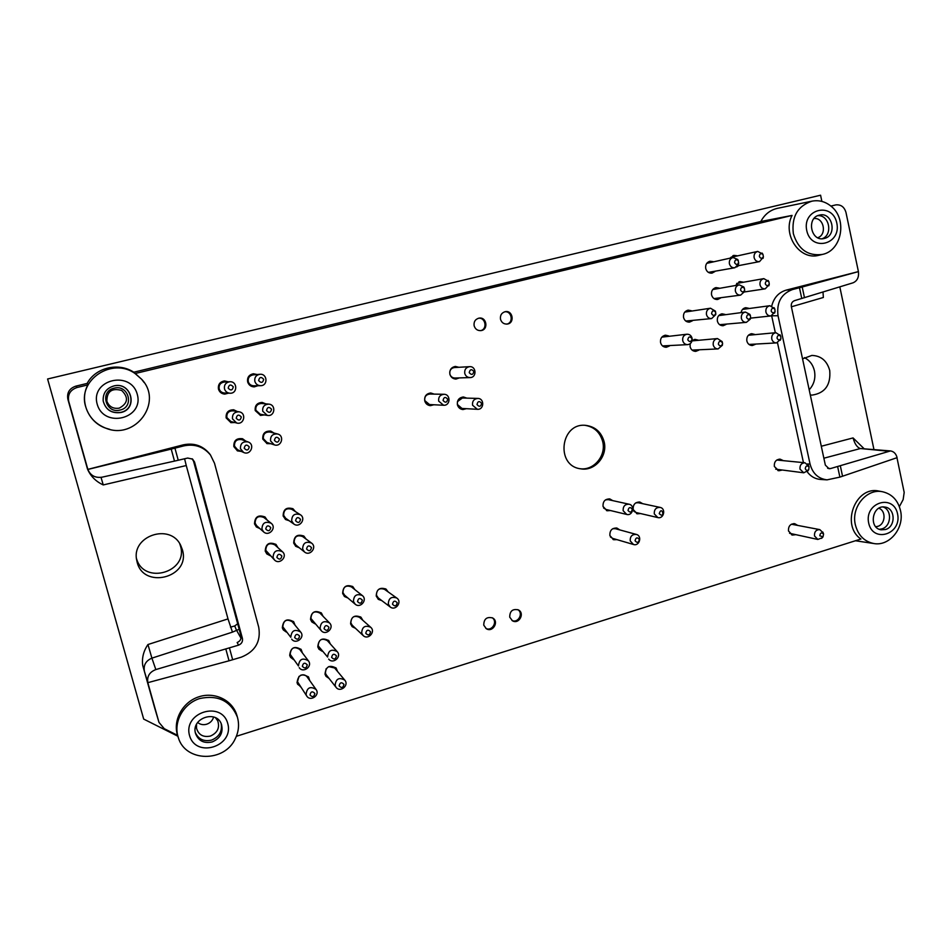 <?xml version="1.0" encoding="UTF-8"?>
<svg xmlns="http://www.w3.org/2000/svg" width="952" height="952" viewBox="0 0 952 952"><rect width="100%" height="100%" fill="white"/><g stroke="black" fill="none" stroke-linecap="round" stroke-linejoin="round"><path stroke-width="1.43" d="M504.703 311.804C511.807 310.757 513.866 322.704 506.833 324.108M478.428 318.265C485.663 317.195 487.71 329.309 480.534 330.653M517.84 609.661C523.743 613.219 518.15 623.536 511.974 620.478M492.208 617.741C498.051 621.585 491.946 631.771 485.829 628.379M106.862 401.161C106.921 391.391 111.86 387.809 121.677 390.439C128.794 397.46 127.984 403.362 119.226 408.158C113.169 409.051 109.052 406.718 106.862 401.161M213.617 716.975C212.605 720.533 210.309 722.949 206.715 724.21C203.3 725.162 200.277 724.591 197.647 722.497M120.154 410.038C105.755 414.18 99.353 391.201 114.109 388.178C128.52 384.144 134.803 406.98 120.154 410.038M813.996 218.555C823.885 217.223 827.264 234.727 817.72 237.726M878.839 508.261C886.36 510.772 885.503 524.362 877.708 526.373L875.745 526.718M215.497 717.76L217.722 720.795C219.948 727.768 217.508 732.861 210.392 736.074C203.133 737.502 198.504 734.861 196.493 728.149L196.564 724.305M114.359 385.81C131.519 381.99 138.052 408.813 120.868 412.347C111.551 413.549 105.648 409.753 103.185 400.959C102.768 393.057 106.505 388 114.395 385.798C131.662 381.919 138.266 408.92 120.975 412.49C111.586 413.692 105.66 409.86 103.185 400.994M817.708 215.699C829.323 214.521 833.25 234.87 822.195 238.738M883.087 506.976C892.286 509.844 891.381 526.42 881.897 528.884L879.351 529.312M221.161 723.651C222.423 731.398 219.234 736.872 211.582 740.097C203.918 741.822 198.504 739.323 195.339 732.612M824.277 238.464L823.92 238.547C810.902 241.867 806.177 217.71 819.374 215.128C832.512 211.404 837.593 235.763 824.277 238.464M885.491 529.526L881.112 529.812C868.355 528.086 872.294 504.572 884.92 507.071C895.487 508.094 895.963 526.813 885.491 529.526M212.165 741.953C203.99 743.714 198.444 740.906 195.553 733.54C190.674 718.201 216.83 709.228 221.518 724.532C223.387 732.635 220.269 738.443 212.165 741.953M236.679 630.759L234.727 625.94L230.491 627.178M234.727 625.94L237.679 623.786M809.188 389.808C814.008 384.525 815.769 378.218 814.448 370.887C812.984 364.711 809.628 360.296 804.404 357.643M177.845 736.217L143.681 719.081L47.6 378.991L820.576 195.208L821.873 201.419M136.505 558.598C143.871 585.492 188.889 572.057 180.416 545.793L179.761 543.794M97.187 404.16C90.178 379.515 130.852 369.804 137.278 394.354C144.264 418.69 103.935 428.805 97.187 404.16M806.737 230.503C802.036 208.833 832.536 201.55 836.82 223.137C841.508 244.569 811.223 252.173 806.737 230.503M801.774 298.547L799.466 287.754L858.418 271.618C859.061 277.246 857.252 280.995 853.004 282.827L794.515 300.654C792.028 301.665 790.969 303.64 791.338 306.58L825.348 465.123L829.025 468.693L830.477 468.586L827.645 468.277M868.664 523.005C864.202 502.454 893.511 493.457 897.581 513.961C902.032 534.286 872.913 543.568 868.664 523.005M189.531 735.491C182.915 712.298 221.709 700.386 227.754 723.532C234.335 746.428 195.874 758.696 189.531 735.491M182.356 549.649L180.809 545.639C170.586 522.481 130.543 535.928 136.838 560.704C141.967 590.228 191.316 577.888 182.356 549.649M47.6 378.991L820.576 195.208M839.819 286.885L873.912 449.356M810.307 394.985L812.104 395.104C825.015 393.152 830.894 384.953 829.727 370.507C827.002 360.772 821.052 355.739 811.866 355.429L802.56 358.868M863.797 448.404L853.063 437.92C854.777 444.048 857.228 447.583 860.406 448.535L890.489 450.927L830.477 468.586M823.016 292.05L823.349 297.476L791.386 306.794M242.403 638.375L240.939 635.793C241.475 638.947 240.213 641.184 237.155 642.517L238.559 645.147C241.653 643.826 242.939 641.565 242.403 638.375L194.541 462.029L192.59 459.114L187.699 458.055L174.49 461.101L171.217 449.094L87.87 469.443L86.703 466.087L87.513 469.11C90.595 476.202 95.831 481.474 103.244 484.937L186.259 465.54L184.581 458.769M103.244 484.937L101.031 477.368M186.259 465.54L228.004 618.907L147.953 644.528L151.904 658.141C145.834 660.759 143.335 665.139 144.406 671.303L142.74 665.507C141.729 658.118 143.466 651.132 147.953 644.528M239.166 629.248L232.466 632.128L228.004 618.907M240.939 635.793L193.565 461.256L194.541 462.029M192.09 458.757L193.565 461.256M171.217 449.094L183.831 445.881L183.296 444.846C194.041 442.644 202.835 445.667 209.69 453.914L210.321 454.794M87.87 469.443C90.44 475.524 95.141 478.106 101.947 477.202L174.49 461.101M85.739 406.849C76.91 380.181 112.324 356.702 135.184 373.624L141.634 379.265C163.518 401.97 135.362 440.597 105.696 428.138C95.545 424.092 88.905 417 85.739 406.849M793.349 233.68C791.386 216.818 797.574 205.989 811.913 201.169C818.839 199.86 825.194 201.515 830.965 206.144C847.661 218.853 841.925 250.792 822.278 254.446C807.832 256.255 798.181 249.341 793.349 233.68M807.451 463.957L810.057 464.064C812.603 473.489 818.268 478.749 827.038 479.856L839.89 477.119L837.653 466.658M799.466 287.754L792.552 289.527C781.259 293.787 776.416 302.534 778.034 315.755L771.667 315.778M810.057 464.064L778.034 315.755M890.489 450.927C893.821 451.45 896.022 453.699 897.105 457.662L839.89 477.119M855.336 524.707C850.993 507.19 866.725 488.209 882.492 491.732C892.191 494.028 898.248 500.562 900.675 511.331C904.305 528.396 889.311 546.507 873.829 543.533C864.226 541.545 858.061 535.274 855.336 524.707M177.917 736.289C173.55 721.14 183.807 703.445 199.718 698.53C218.044 694.686 230.598 700.874 237.381 717.082C239.416 724.317 238.75 731.469 235.358 738.526C224.803 762.647 185.319 762.314 178.31 737.574L177.917 736.289M142.74 665.507L154.569 707.574M87.513 469.11L67.866 399.233C66.747 392.724 69.413 388.356 75.862 386.131L87.156 383.418L87.858 384.905L77.1 387.488L75.862 386.131M141.634 379.265L133.78 372.208C118.536 362.117 95.486 367.52 87.156 383.418M133.78 372.208L760.827 221.495L792.076 215.414L135.113 373.529M811.913 201.169L777.367 208.345C770.132 210.047 764.611 214.426 760.827 221.495M238.559 645.147L155.83 669.577C149.535 672.017 146.87 676.372 147.822 682.667L229.039 660.795L225.874 649.228M183.831 445.881C194.684 443.656 203.573 446.702 210.499 455.032L214.509 463.255L258.73 627.249C261.062 641.505 255.243 651.489 241.296 657.166L229.039 660.795M87.846 469.372L183.296 444.846M87.834 469.348L68.699 401.28C67.521 394.425 70.317 389.832 77.1 387.488M141.574 379.182L144.168 382.585M109.789 429.364L105.589 428.114C88.108 422.129 79.206 400.625 87.858 384.905M822.278 254.446L818.946 255.255C799.858 260.848 781.961 234.597 792.076 215.414M830.87 206.072L835.88 204.882C840.973 204.43 844.341 206.953 845.983 212.475L858.418 271.618M771.763 305.913C773.917 297.655 778.712 292.395 786.162 290.134L858.276 271.629M803.452 462.612L777.498 342.72M775.333 332.724L771.751 316.147M827.038 479.856L820.576 479.463C815.091 478.999 810.604 476.416 807.141 471.704M896.962 457.71L904.186 492.41L903.15 499.574L899.378 506.619M236.358 736.301L860.917 539.022C840.461 525.325 855.539 485.484 878.958 491.089L882.492 491.732M154.51 707.36L158.984 722.401L164.244 728.673L177.56 735.349C172.657 720.188 182.677 702.029 198.706 696.852C214.676 691.449 232.526 700.196 236.87 715.309L237.381 717.082M158.984 722.401L147.822 682.667M579.804 468.67C593.667 470.99 606.483 455.687 602.664 441.49C600.022 432.256 594.179 426.865 585.123 425.342M604.092 441.645C601.331 432.089 595.238 426.663 585.813 425.377C560.561 422.295 555.242 465.73 580.482 468.789C594.572 471.692 608.007 456.151 604.092 441.645M781.057 460.232L779.188 459.15M781.782 470.145L778.772 470.764L774.345 466.48C774.047 461.91 775.975 459.471 780.116 459.161L782.925 460.435M777.855 470.562L779.926 469.919M641.172 503.37L639.101 501.954M640.517 513.544L637.269 513.818L633.175 509.558C632.913 504.524 635.139 502.025 639.875 502.061L642.695 503.691M636.531 513.58L638.994 513.188M618.253 529.49L616.23 527.943M616.979 539.653L613.695 539.736L609.887 535.571C609.673 530.335 612.029 527.836 616.967 528.086L619.728 529.883M612.993 539.475L615.527 539.225M354.108 589.026L352.43 586.361M347.908 597.999L344.565 596.571L342.649 593.489C342.97 586.503 346.361 584.219 352.823 586.634L354.858 589.633M344.207 596.25L347.171 597.38M336.829 670.613L335.794 667.721M329.059 678.419L326.072 676.384L325.013 674.242C325.81 666.543 329.523 664.496 336.163 668.125L337.532 671.457M325.762 675.932L328.369 677.55M329.642 643.207L328.476 640.303M322.038 651.18L318.979 649.228L317.789 646.92C318.492 639.316 322.169 637.233 328.833 640.672L330.332 643.968M318.67 648.824L321.371 650.394M322.407 615.623L321.074 612.731M315.029 623.822L311.875 621.965L310.519 619.454C311.125 611.969 314.767 609.839 321.419 613.052L323.073 616.313M311.566 621.596L314.386 623.108M305.485 538.63L303.581 535.893M299.261 547.745L295.786 546.353L293.692 543.104C293.942 536.154 297.345 533.822 303.89 536.107L306.104 539.094M295.501 546.103L298.654 547.269M294.858 511.248L292.716 508.606M289.158 520.72L285.576 519.53L283.137 516.008C283.256 509.272 286.54 506.869 293.002 508.784L295.441 511.617M285.303 519.328L288.587 520.327M273.557 432.946L270.535 431.054M270.892 443.727L267.048 443.62L262.788 439.098C262.443 433.457 265.108 430.804 270.796 431.113L274.081 433.089M266.798 443.537L270.38 443.561M265.275 403.803L261.943 402.398M264.382 414.917L260.55 415.405L255.231 410.574C254.743 405.504 257.064 402.779 262.193 402.422L265.775 403.862M260.301 415.358L263.882 414.846M256.707 374.576L253.125 373.791M257.909 385.727L254.208 386.881C250.888 386.702 248.698 385.036 247.651 381.907C247.044 377.456 248.96 374.743 253.363 373.767L257.183 374.529M253.982 386.881L257.421 385.738M227.945 381.847L224.303 380.931M228.528 393.164L224.72 394.116C221.542 393.783 219.46 392.117 218.472 389.13C217.877 384.537 219.876 381.8 224.493 380.919L228.337 381.823M224.529 394.104L228.135 393.152M465.754 398.103L462.934 397.008M466.397 408.694L462.969 409.55C460.125 409.217 458.281 407.646 457.424 404.826C456.96 400.185 458.983 397.567 463.469 396.996L466.825 398.126M462.434 409.491L465.326 408.634M667.054 336.056L664.698 335.33M669.411 346.004L666.388 347.242C663.425 347.218 661.485 345.683 660.557 342.625C660.117 338.531 661.759 336.056 665.484 335.187L668.649 335.913M665.579 347.23L667.804 346.123M689.724 310.959L687.403 310.316M692.485 320.764L689.546 322.109C686.511 322.192 684.512 320.657 683.548 317.504C683.108 313.541 684.655 311.09 688.213 310.138L691.378 310.745M688.712 322.133L690.831 320.955M723.413 314.66L721.188 313.993M726.114 324.418L723.199 325.715C720.236 325.751 718.296 324.227 717.368 321.133C716.939 317.171 718.498 314.719 722.044 313.815L725.15 314.457M722.318 325.727L724.377 324.596M717.415 288.373L715.154 287.813M720.521 298.047L717.641 299.475C714.571 299.63 712.536 298.095 711.549 294.882C711.108 291.026 712.596 288.599 715.999 287.599L719.141 288.099M716.773 299.523L718.784 298.297M711.394 261.978L709.097 261.514M714.892 271.546L712.072 273.105C708.871 273.379 706.753 271.844 705.718 268.5C705.253 264.751 706.658 262.347 709.93 261.253L713.096 261.621M711.203 273.188L713.179 271.867M735.206 256.112L732.969 255.636M730.291 258.063L733.837 255.374L736.967 255.743M738.74 265.608L736.634 266.976M741.132 282.375L738.931 281.816M735.575 285.433L739.811 281.59L742.917 282.089M747.034 308.531L744.869 307.889M741.072 312.577C741.656 309.805 743.214 308.186 745.749 307.698L748.831 308.317M752.901 334.58L750.771 333.843M755.317 344.327L752.389 345.517C749.569 345.469 747.713 343.969 746.844 340.983C746.439 336.937 748.046 334.509 751.663 333.688L754.698 334.426M751.485 345.493L753.508 344.445M696.495 340.257L694.222 339.507M698.792 350.157L695.793 351.347C692.901 351.3 691.009 349.777 690.117 346.778L690.176 343.708M692.08 340.626L695.043 339.376L698.161 340.126M694.96 351.336L697.126 350.265M457.817 367.353L454.889 366.496M459.364 377.896L455.996 379.051C452.902 378.908 450.855 377.313 449.891 374.255C449.38 369.876 451.224 367.27 455.413 366.437L458.864 367.293M455.484 379.039L458.305 377.932M433.231 394.092L430.304 393.009M433.886 404.767L430.399 405.647C427.507 405.326 425.615 403.731 424.735 400.887C424.259 396.234 426.282 393.604 430.792 392.998L434.207 394.116M429.923 405.6L432.898 404.719M236.81 411.442L233.502 409.765M234.846 422.521L230.931 422.652L226.171 417.94C225.731 412.573 228.242 409.86 233.716 409.8L237.226 411.514M230.741 422.593L234.442 422.426M245.247 440.895L242.355 438.682M241.32 451.415L237.465 450.879L233.835 446.607C233.597 440.586 236.512 437.968 242.57 438.753L245.687 441.062M237.25 450.772L240.892 451.212M266.691 519.721L264.811 516.829M259.872 528.574L256.409 526.98L254.505 523.897C254.827 516.746 258.349 514.461 265.061 517.019L267.203 520.125M256.171 526.765L259.384 528.146M277.413 547.21L275.759 544.246M270.166 555.682L266.834 553.933L265.215 551.113C265.667 543.77 269.273 541.557 276.032 544.485L277.948 547.686M266.596 553.671L269.654 555.171M294.489 624.5L293.394 621.454M286.338 632.08L283.327 629.938L282.316 627.844C283.137 620.026 286.933 618.003 293.704 621.799L295.072 625.214M283.065 629.558L285.779 631.343M301.808 652.168L300.868 649.145M293.502 659.569L290.586 657.356L289.694 655.44C290.61 647.515 294.43 645.551 301.177 649.526L302.415 652.965M290.312 656.939L292.918 658.748M309.091 679.68L308.258 676.67M300.665 686.928L297.036 682.893C298.024 674.897 301.879 672.957 308.591 677.086L309.709 680.549M297.548 684.191L300.058 686.023M362.058 619.621L360.582 616.896M355.489 628.32L352.252 626.737L350.586 623.893C351.026 616.741 354.489 614.516 360.987 617.229L362.843 620.311M351.895 626.356L354.739 627.594M387.333 591.335L385.584 588.812M381.788 600.605L378.408 599.391L376.242 596.107C376.48 589.347 379.729 587.015 386.012 589.086L388.19 591.93M378.015 599.058L380.955 599.974M611.267 500.3L609.125 498.848M610.446 510.534L607.15 510.772L603.044 506.5C602.771 501.406 605.044 498.884 609.863 498.955L612.719 500.621M606.448 510.558L609.006 510.177M795.444 524.826L793.73 523.6M795.408 534.726L792.385 535.072L788.482 530.966C788.256 526.159 790.327 523.731 794.682 523.683L797.336 525.195M791.469 534.774L793.528 534.322M500.514 319.301C499.99 315.35 501.537 312.815 505.179 311.685C512.795 309.947 515.068 323.121 507.309 324.049C503.905 324.275 501.644 322.692 500.514 319.301M474.144 325.822C473.608 321.847 475.191 319.289 478.868 318.17C486.591 316.433 488.84 329.713 480.986 330.606C477.559 330.808 475.274 329.225 474.144 325.822M509.725 617.146C509.772 611.029 512.64 608.614 518.34 609.887C525.171 613.195 518.911 624.762 512.438 620.775L509.725 617.146M483.759 625.167C483.854 618.883 486.841 616.491 492.684 617.991C499.431 621.62 492.624 632.985 486.282 628.677L483.759 625.167M822.123 537.797L817.827 539.451L814.472 535.905C814.281 531.751 816.066 529.657 819.815 529.621L791.398 524.219M789.565 533.298L817.827 539.451M629.046 504.215C635.293 505.322 632.818 516.151 626.713 514.437L623.155 510.736C622.941 506.321 624.905 504.143 629.046 504.215L608.209 499.633L605.484 499.895M603.616 508.023L605.96 509.451L626.713 514.437M396.77 598.034L384.572 589.371C379.348 587.634 376.635 589.574 376.433 595.19L378.253 597.927L390.189 606.959L388.309 604.115C388.511 598.261 391.332 596.226 396.77 598.034C402.577 601.831 395.58 611.362 390.189 606.959M370.685 627.273L359.511 617.36C354.12 615.087 351.228 616.932 350.86 622.894L352.252 625.262L363.128 635.519L361.677 633.056C362.069 626.844 365.068 624.917 370.685 627.273C376.076 631.7 368.019 640.506 363.128 635.519M316.076 689.486C320.384 695.043 310.459 702.064 306.758 696.055L306.068 694.52C306.937 687.582 310.269 685.892 316.076 689.486L307.091 676.884C305.354 674.801 303.164 674.29 300.523 675.349M299.011 676.396L297.488 681.692L306.758 696.055M308.412 660.855L299.725 649.419C294.12 646.099 290.931 647.729 290.17 654.322L298.452 665.983C299.249 659.105 302.569 657.392 308.412 660.855C312.91 666.329 303.117 673.599 299.225 667.661M300.665 632.057L292.288 621.799C286.659 618.633 283.506 620.299 282.815 626.809L290.788 637.304C291.514 630.51 294.811 628.76 300.665 632.057C305.402 637.412 295.798 644.992 291.681 639.125M282.446 551.743L274.783 544.83C269.166 542.378 266.155 544.211 265.775 550.327L274.474 559.954L273.057 557.503C273.462 551.113 276.592 549.197 282.446 551.743C288.063 556.456 279.495 565.298 274.474 559.954M271.106 523.219L263.894 517.495C258.301 515.341 255.374 517.233 255.1 523.183L256.707 525.766L263.597 531.87L261.931 529.181C262.216 522.957 265.275 520.982 271.106 523.219C277.08 527.634 268.988 536.987 263.597 531.87M248.079 441.942L241.808 439.645C236.75 438.955 234.311 441.121 234.501 446.143L237.548 449.713L243.641 452.462L240.463 448.737C240.273 443.489 242.808 441.228 248.079 441.942C255.386 444.334 250.531 455.841 243.641 452.462M239.083 411.823L233.18 410.812C228.611 410.836 226.505 413.097 226.862 417.571L230.872 421.498L236.679 422.997L232.502 418.892C232.121 414.203 234.323 411.859 239.083 411.823C246.794 412.894 244.14 425.175 236.679 422.997M443.941 394.283L429.828 394.033C426.068 394.533 424.378 396.722 424.77 400.59L429.507 404.552L443.596 405.243L438.682 401.125C438.277 397.079 440.026 394.806 443.941 394.283C450.903 394.152 450.534 405.849 443.596 405.243M469.562 366.663C476.416 366.008 476.952 377.647 470.062 377.587C467.373 377.48 465.611 376.099 464.766 373.446C464.338 369.638 465.933 367.377 469.562 366.663L454.449 367.555C451.772 367.924 450.189 369.471 449.713 372.22M449.784 373.791L449.844 374.053C450.653 376.587 452.355 377.92 454.949 378.027L470.062 377.587M722.58 343.517L722.378 345.267L718.117 348.92C715.63 348.884 714 347.563 713.226 344.969C712.869 341.411 714.286 339.281 717.487 338.567L692.021 340.887M692.104 350.098L718.117 348.92M780.688 339.233L776.534 342.91C774.095 342.875 772.5 341.566 771.763 338.995C771.418 335.485 772.798 333.378 775.916 332.676L748.415 335.259M748.986 344.445L776.534 342.91M774.928 312.018L770.894 315.945C768.359 315.993 766.693 314.684 765.908 312.006C765.551 308.591 766.872 306.496 769.882 305.711L742.548 309.412M769.133 284.684L765.229 288.837C762.6 288.98 760.862 287.671 760.029 284.886C759.648 281.566 760.91 279.483 763.813 278.627L736.658 283.446M763.29 257.23L759.529 261.61C756.804 261.848 754.995 260.527 754.115 257.635C753.734 254.41 754.936 252.34 757.721 251.411L730.743 257.373M738.538 264.109L738.704 262.764C737.3 264.989 735.92 264.93 734.587 262.597C734.884 259.777 736.134 259.134 738.336 260.67L738.538 264.109L734.873 267.738C732.124 267.988 730.291 266.655 729.399 263.752C729.006 260.515 730.22 258.432 733.04 257.504L706.753 263.347M708.383 272.379L734.873 267.738M744.678 290.324L744.44 291.681L740.644 295.108C737.99 295.251 736.241 293.918 735.396 291.133C735.027 287.801 736.301 285.695 739.24 284.838L712.75 289.539M714 298.595L740.644 295.108M750.592 317.825L750.295 319.134L746.392 322.347C743.845 322.383 742.167 321.062 741.37 318.385C741.013 314.945 742.358 312.839 745.404 312.054L718.724 315.6M719.617 324.692L746.392 322.347M710.501 308.222L715.368 311.114L715.749 314.588L711.644 318.575C709.026 318.646 707.3 317.325 706.479 314.588C706.098 311.161 707.443 309.043 710.501 308.222L684.774 312.101M685.761 321.038L711.644 318.575M686.975 334.223C689.593 334.2 691.295 335.544 692.08 338.257L692.187 339.805C691.807 342.613 690.319 344.219 687.737 344.636C685.19 344.624 683.512 343.291 682.727 340.649C682.346 337.103 683.762 334.961 686.975 334.223L661.842 337.139M662.509 345.921L687.737 344.636M477.797 398.424C484.651 398.364 484.187 409.943 477.357 409.3L472.549 405.219C472.156 401.185 473.906 398.924 477.797 398.424L462.398 398.007L457.448 401.613M457.341 404.445L461.982 408.444L477.357 409.3M229.765 381.752L224.244 382.026C220.388 382.74 218.698 385.013 219.186 388.856C220.019 391.367 221.768 392.748 224.434 393.009L229.968 393.224C227.183 392.95 225.362 391.51 224.493 388.88C223.982 384.87 225.743 382.49 229.765 381.752C237.572 381.109 237.786 393.771 229.968 393.224M259.837 374.291L253.053 374.886C249.376 375.683 247.77 377.944 248.27 381.657C249.15 384.275 250.983 385.655 253.767 385.798L260.574 385.691C257.671 385.536 255.767 384.096 254.838 381.359C254.327 377.48 255.993 375.124 259.837 374.291C267.452 373.374 268.25 385.822 260.574 385.691M268.785 404.136L261.645 403.469C257.361 403.743 255.422 406.004 255.826 410.229L260.277 414.251L267.357 415.405L262.716 411.216C262.3 406.79 264.323 404.433 268.785 404.136C276.401 404.612 274.854 416.893 267.357 415.405M277.544 433.981L270.047 432.041C265.299 431.756 263.073 433.969 263.347 438.658L266.929 442.43L274.283 444.846L270.558 440.907C270.261 436.004 272.593 433.695 277.544 433.981C284.922 435.635 281.399 447.44 274.283 444.846M300.261 514.675L291.859 509.344C286.481 507.725 283.744 509.725 283.636 515.329L285.683 518.269L293.823 524.016L291.681 520.934C291.8 515.091 294.656 512.997 300.261 514.675C306.603 518.4 299.678 528.455 293.823 524.016M311.494 543.057L302.641 536.547C297.202 534.619 294.37 536.547 294.156 542.342L295.917 545.056L304.473 551.946L302.641 549.114C302.867 543.08 305.818 541.057 311.494 543.057C317.492 547.15 309.971 556.706 304.473 551.946M329.547 622.965L320.003 613.147C314.457 610.458 311.435 612.231 310.923 618.455L321.276 630.7L320.086 628.51C320.622 622.025 323.775 620.168 329.547 622.965C334.676 627.856 325.846 636.138 321.276 630.7M337.198 651.632L327.357 640.648C321.824 637.781 318.765 639.506 318.17 645.825L327.619 657.058C328.25 650.466 331.439 648.657 337.198 651.632C342.077 656.69 332.998 664.639 328.666 659.082M344.779 680.144C349.443 685.321 340.15 692.985 336.044 687.32L335.116 685.464C335.818 678.776 339.031 677.003 344.779 680.144L334.64 667.995L328.714 666.614M326.131 668.732L325.37 673.076L326.262 674.861L336.044 687.32M362.272 595.512L351.419 586.896C346.052 584.861 343.22 586.765 342.946 592.572L344.553 595.143L355.12 604.139L353.442 601.462C353.739 595.393 356.679 593.405 362.272 595.512C367.936 599.677 360.32 608.899 355.12 604.139M636.329 534.429C642.469 535.845 639.482 546.507 633.496 544.496L630.212 540.903C630.034 536.357 632.068 534.203 636.329 534.429L615.254 528.669L612.672 528.753M610.375 536.916L612.541 538.344L633.496 544.496M660.069 507.392C666.233 508.463 663.853 519.221 657.82 517.567L654.286 513.89C654.072 509.522 655.999 507.356 660.069 507.392L638.161 502.727L635.746 502.894M633.877 511.319L635.995 512.497L657.82 517.567M808.165 470.466L803.774 472.799L799.977 469.098C799.728 465.147 801.382 463.041 804.952 462.767L776.796 460.018M775.737 469.181L803.774 472.799M819.803 535.75C820.255 532.811 821.516 532.227 823.575 534.024L823.004 536.868L819.803 535.75M819.815 529.621L823.123 532.822M628.022 510.486C628.784 507.166 630.212 506.75 632.318 509.213C631.569 512.521 630.129 512.949 628.022 510.486M392.486 604.211C393.295 600.736 394.878 600.26 397.222 602.794C396.413 606.269 394.842 606.745 392.486 604.211M365.77 633.27C366.579 629.772 368.174 629.296 370.554 631.819C369.745 635.305 368.15 635.793 365.77 633.27M309.983 694.984C310.804 691.449 312.435 690.938 314.862 693.461C314.041 696.983 312.411 697.495 309.983 694.984M302.343 666.329C303.176 662.794 304.807 662.294 307.246 664.829C306.425 668.363 304.795 668.863 302.343 666.329M294.668 637.531C295.501 633.984 297.143 633.496 299.594 636.055C298.761 639.601 297.119 640.089 294.668 637.531M276.889 557.408C277.722 553.85 279.376 553.374 281.851 556.004C281.019 559.574 279.364 560.038 276.889 557.408M265.739 528.979C266.572 525.397 268.238 524.945 270.737 527.598C269.892 531.168 268.226 531.632 265.739 528.979M244.2 448.213C245.045 444.608 246.735 444.179 249.257 446.893C248.424 450.498 246.735 450.927 244.2 448.213M236.215 418.249C237.06 414.632 238.762 414.203 241.296 416.952C240.451 420.558 238.762 420.986 236.215 418.249M443.049 400.435C443.846 396.972 445.405 396.567 447.714 399.209C446.916 402.672 445.357 403.077 443.049 400.435M469.217 372.648C470.014 369.209 471.561 368.817 473.846 371.458C473.049 374.898 471.502 375.29 469.217 372.648M718.355 344.112C718.879 341.018 720.224 340.507 722.378 342.577L722.485 344.243C721.045 346.445 719.676 346.397 718.355 344.112M717.487 338.567L722.151 341.589L722.568 343.291M777.034 338.127C777.356 335.306 778.593 334.664 780.735 336.211L780.89 338.698C779.367 340.423 778.082 340.233 777.034 338.127M775.916 332.676L780.473 335.711M771.168 311.03C771.465 308.246 772.691 307.591 774.845 309.079L775.095 311.53C773.595 313.363 772.286 313.196 771.168 311.03M769.882 305.711L774.595 308.627M765.277 283.815C765.539 281.066 766.765 280.388 768.918 281.804L769.264 284.22C767.776 286.159 766.455 286.028 765.277 283.815M763.813 278.627L768.681 281.399M759.363 256.457C759.601 253.744 760.803 253.053 762.968 254.398L763.385 256.802C761.933 258.837 760.588 258.73 759.363 256.457M757.721 251.411L762.719 254.029M733.04 257.504L737.717 259.48L738.347 260.693L737.717 259.48M740.596 290.086C740.93 287.218 742.191 286.6 744.381 288.218L744.678 290.336C743.226 292.442 741.87 292.371 740.596 290.086M739.24 284.838L743.798 286.992L744.393 288.218L743.798 286.992M746.57 317.433C746.939 314.541 748.212 313.934 750.39 315.612L750.604 317.778C749.129 319.777 747.784 319.658 746.57 317.433M745.404 312.054L749.831 314.35L750.378 315.576M711.596 313.625C712.084 310.554 713.429 310.031 715.606 312.054L715.785 313.625C714.405 315.981 713 315.981 711.596 313.625M687.772 339.769C688.534 336.449 689.938 336.08 691.997 338.698L692.044 339.388C690.819 342.089 689.403 342.22 687.772 339.769M477.012 404.552C477.809 401.113 479.344 400.709 481.629 403.339C480.831 406.766 479.296 407.17 477.012 404.552M228.182 388.118C229.039 384.501 230.741 384.072 233.288 386.845C232.443 390.463 230.741 390.891 228.182 388.118M258.635 380.562C259.48 376.968 261.157 376.552 263.68 379.312C262.835 382.906 261.157 383.323 258.635 380.562M266.536 410.538C267.381 406.956 269.047 406.528 271.558 409.265C270.713 412.847 269.047 413.275 266.536 410.538M274.402 440.348C275.235 436.778 276.901 436.337 279.4 439.05C278.555 442.632 276.889 443.061 274.402 440.348M295.584 520.708C296.417 517.15 298.059 516.698 300.523 519.34C299.69 522.886 298.047 523.35 295.584 520.708M306.568 549.006C307.401 545.46 309.031 544.996 311.482 547.614C310.649 551.148 309.019 551.613 306.568 549.006M324.061 628.713C324.882 625.19 326.5 624.702 328.928 627.249C328.107 630.771 326.476 631.259 324.061 628.713M331.617 657.368C332.438 653.857 334.045 653.358 336.461 655.88C335.639 659.403 334.021 659.891 331.617 657.368M339.126 685.88C339.947 682.37 341.554 681.87 343.958 684.369C343.137 687.879 341.53 688.379 339.126 685.88M357.524 601.545C358.345 598.046 359.939 597.57 362.331 600.117C361.51 603.627 359.915 604.103 357.524 601.545M635.079 540.76C635.841 537.463 637.269 537.023 639.375 539.475C638.613 542.771 637.186 543.211 635.079 540.76M659.224 513.652C662.092 504.762 665.555 519.804 659.224 513.652M805.285 468.705C805.713 465.79 806.975 465.195 809.069 466.932L808.748 469.657C807.225 470.835 806.07 470.514 805.285 468.705M804.952 462.767L808.688 466.004M853.063 437.92L821.302 446.25M823.873 458.209L860.406 448.535L888.121 451.177M236.822 630.712L241.011 638.221M155.83 669.577L151.904 658.141L232.466 632.128M178.238 460.244L174.942 448.166M804.488 297.738L802.203 287.028M842.544 476.262L840.342 465.897M232.669 659.76L229.491 648.11M86.703 466.087L87.763 469.086M68.699 401.28L67.866 399.233M786.162 290.134L792.552 289.527M154.486 707.288L158.972 722.33M147.869 682.858L144.406 671.303M210.499 455.032L209.69 453.914M873.829 543.533L855.432 540.748M178.31 737.574L177.548 735.337M823.575 534.024L822.849 532.073M823.004 536.868L821.576 538.38M722.378 342.577L722.151 341.589M722.485 344.243L722.378 345.267M780.735 336.211L779.974 334.747M780.89 338.698L780.307 340.257M774.845 309.079L774.059 307.663M775.095 311.53L774.595 313.089M770.894 315.945L750.545 318.135M768.918 281.804L768.097 280.435M769.264 284.22L768.835 285.79M765.229 288.837L744.345 291.966M762.968 254.398L762.1 253.065M763.385 256.802L763.04 258.373M759.529 261.61L737.788 265.786M744.678 290.336L744.44 291.681M750.39 315.612L749.831 314.35M750.604 317.778L750.295 319.134M715.606 312.054L715.368 311.114M715.785 313.625L715.749 314.588M809.069 466.932L808.343 465.171M808.748 469.657L807.641 471.204"/></g></svg>
